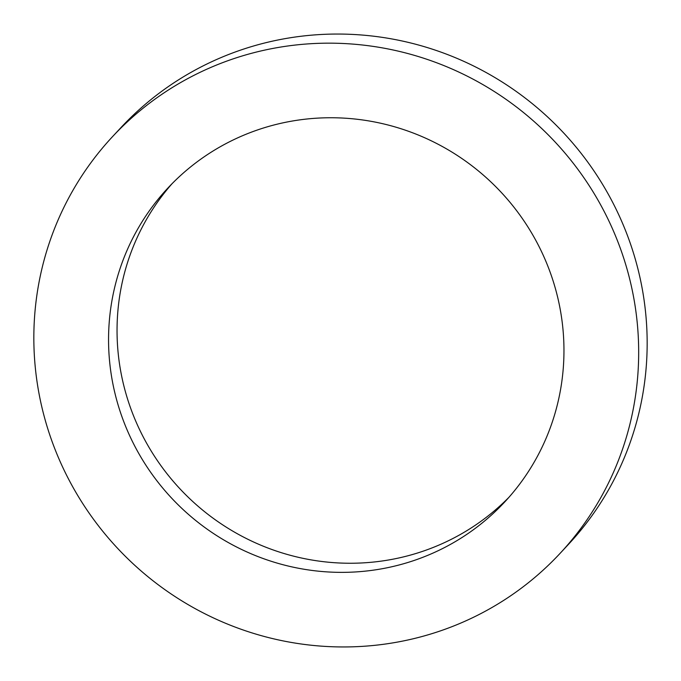 <?xml version="1.0" encoding="UTF-8"?>
<svg xmlns="http://www.w3.org/2000/svg" width="681" height="681" viewBox="0 0 681 681"><rect width="100%" height="100%" fill="white"/><g stroke="black" fill="none" stroke-linecap="round" stroke-linejoin="round"><path stroke-width="1.02" d="M508.945 497.3A230.221 224.764 42.9 0 1 426.11 550.129A230.221 224.764 42.9 0 1 158.52 462.254A230.221 224.764 42.9 0 1 172.055 183.7M254.89 130.871A230.221 224.764 42.9 0 1 524.285 221.376A230.221 224.764 42.9 0 1 504.766 501.923A230.221 224.764 42.9 0 1 417.615 559.246A230.221 224.764 42.9 0 1 148.228 468.741A230.221 224.764 42.9 0 1 167.747 188.203A230.221 224.764 42.9 0 1 254.89 130.871M444.318 629.525A305.76 298.516 42.9 0 1 86.538 509.328A305.76 298.516 42.9 0 1 112.45 136.728A305.76 298.516 42.9 0 1 228.195 60.592A305.76 298.516 42.9 0 1 585.975 180.788A305.76 298.516 42.9 0 1 560.063 553.389A305.76 298.516 42.9 0 1 444.318 629.525M112.45 136.728L120.937 127.611A305.76 298.516 42.9 0 1 236.682 51.475A305.76 298.516 42.9 0 1 594.462 171.672A305.76 298.516 42.9 0 1 568.55 544.272L560.063 553.389"/></g></svg>
